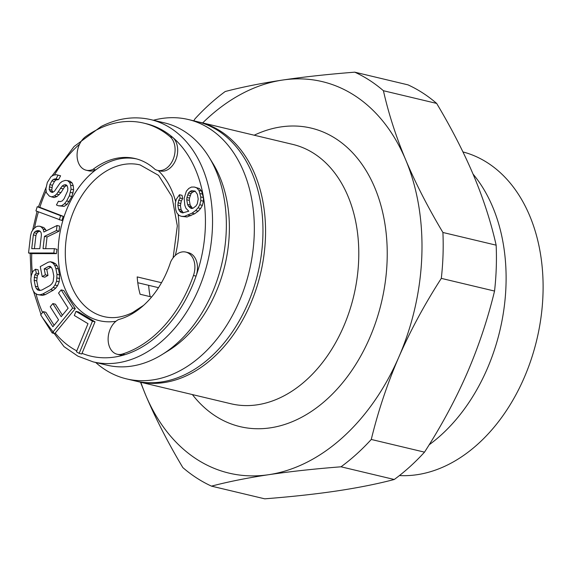 <?xml version="1.0" encoding="UTF-8"?>
<svg xmlns="http://www.w3.org/2000/svg" width="571" height="571" viewBox="0 0 571 571"><rect width="100%" height="100%" fill="white"/><g stroke="black" fill="none" stroke-linecap="round" stroke-linejoin="round"><path stroke-width="0.86" d="M148.646 285.322A89.925 63.724 -76.6 0 0 150.13 296.642M153.413 120.245A133.314 94.472 103.4 0 1 188.294 119.51A133.314 94.472 103.4 0 1 238.985 302.03A133.314 94.472 -76.6 0 1 126.484 378.873L135.113 380.928A133.314 94.472 -76.6 0 0 247.614 304.086A133.314 94.472 103.4 0 0 196.931 121.566L188.294 119.51M95.685 362.478A133.314 94.472 -76.6 0 0 126.484 378.873M136.49 158.902A83.009 58.82 -76.6 0 0 105.678 163.641A83.009 58.82 -76.6 0 0 95.728 169.894L93.137 169.28A83.009 58.82 103.4 0 1 103.087 163.028A83.009 58.82 103.4 0 1 135.199 158.567A83.009 58.82 103.4 0 1 155.084 169.416A18.365 13.012 -76.6 0 0 157.482 170.358A18.365 13.012 -76.6 0 0 164.591 169.373A18.365 13.012 -76.6 0 0 174.747 153.792A18.365 13.012 -76.6 0 0 170.058 136.726A119.482 84.665 -76.6 0 0 143.656 123.093A119.482 84.665 -76.6 0 0 97.434 129.503A119.482 84.665 -76.6 0 0 85.786 136.54A18.365 13.012 -76.6 0 0 77.071 155.44A18.365 13.012 -76.6 0 0 86.164 170.201A18.365 13.012 -76.6 0 0 93.137 169.28M128.825 315.606A83.009 58.82 103.4 0 1 118.49 319.582A18.365 13.012 -76.6 0 0 108.133 338.332A18.365 13.012 -76.6 0 0 117.212 354.256A18.365 13.012 -76.6 0 0 122.472 354.02A119.482 84.665 -76.6 0 0 134.478 349.124A119.482 84.665 -76.6 0 0 193.462 275.493A18.365 13.012 -76.6 0 0 185.811 252.075A18.365 13.012 -76.6 0 0 178.702 253.06A18.365 13.012 -76.6 0 0 170.672 261.861A83.009 58.82 103.4 0 1 128.825 315.606M157.482 170.358L160.073 170.972A18.365 13.012 -76.6 0 0 167.175 169.987A18.365 13.012 -76.6 0 0 177.338 154.406A18.365 13.012 -76.6 0 0 172.649 137.347A119.482 84.665 103.4 0 1 196.053 276.114A119.482 84.665 103.4 0 1 137.069 349.745A119.482 84.665 -76.6 0 1 125.056 354.641L122.472 354.02M150.865 119.639L164.676 122.929A124.507 88.234 103.4 0 1 209.093 157.232A124.507 88.234 103.4 0 1 162.057 354.584A124.507 88.234 103.4 0 1 155.112 358.481A124.507 88.234 -76.6 0 1 106.948 365.162L93.13 361.871A124.507 88.234 -76.6 0 0 141.301 355.191A124.507 88.234 103.4 0 0 212.412 228.207A124.507 88.234 103.4 0 0 150.865 119.639C134.492 115.863 117.94 118.133 101.21 126.455L74.102 146.49L51.875 176.111M209.093 157.232L213.019 163.634A117.976 83.602 103.4 0 1 168.452 350.637L162.057 354.584M143.656 123.093L146.247 123.707A119.482 84.665 103.4 0 1 172.649 137.347L170.058 136.726M34.403 248.656L35.923 235.516L36.715 233.346L37.957 231.897L39.984 231.176M192.555 208.351L190.164 205.089L189.336 200.385L189.515 198.094L191.049 193.64L192.52 192.141L195.218 191.221M193.462 275.493L196.053 276.107A18.365 13.012 -76.6 0 0 188.394 252.689L185.811 252.075M181.557 216.38L187.038 216.973L194.597 213.797L198.201 211.199L200.621 208.479L202.391 205.367L203.39 201.185L203.333 197.545L201.613 191.107L199.429 188.566L194.361 187.038L191.463 187.067L188.808 188.437L186.389 191.157L184.148 198.18L184.804 205.175L185.925 208.258L188.758 211.191L182.677 212.869L180.85 212.348L179.43 210.885L178.545 209.143L177.831 205.11L178.716 200.257L180.072 198.087L179.48 194.732L176.239 199.343L175.233 203.526L175.768 209.85L176.889 212.933L179.08 215.467L181.557 216.38L184.454 216.352L192.006 213.176L195.61 210.585L198.03 207.865L199.8 204.746L200.799 200.564L200.742 196.931L199.022 190.486L196.838 187.952L194.361 187.038M183.291 212.819L181.135 209.764L180.422 205.731L181.307 200.878L182.663 198.708L182.07 195.346L179.48 194.732M117.212 354.256L119.803 354.869A18.365 13.012 -76.6 0 0 125.056 354.641A119.482 84.665 -76.6 0 1 82.031 353.321L95.022 321.823L78.591 311.98L76 311.366L74.309 315.47L87.998 323.671L76.428 351.736L79.162 353.37L92.431 321.209L76 311.366M52.189 332.972L54.78 333.592L75.272 308.661L63.752 290.511L61.161 289.897L58.542 293.08L68.142 308.197L61.168 316.684L52.846 303.579L50.234 306.763L58.556 319.867L52.882 326.762L43.282 311.645L40.669 314.828L52.189 332.972L72.681 308.04L61.161 289.897M62.41 315.178L55.437 304.2L52.846 303.579M54.124 325.256L45.873 312.258L43.282 311.645M37.558 294.615L42.518 295.4L45.287 294.615L53.217 290.254L55.73 288.134L57.578 285.643L59.17 281.817L59.584 274.958L58.406 268.97L57.228 265.929L55.651 263.852L53.01 262.353L50.419 261.732L48.178 262.232L40.255 266.593L42.211 276.571L45.38 274.829L44.21 268.841L48.435 266.514L50.148 266.307L51.597 267.72L52.646 270.097L53.824 276.086L53.153 281.61L51.825 283.816L49.841 285.643L41.919 290.004L39.677 290.503L37.829 290.047L36.38 288.626L35.331 286.257L34.153 280.268L34.824 274.737L36.28 273.202L35.495 269.212L32.99 271.325L31.398 275.151L30.863 278.398L30.984 282.017L32.162 288.005L33.339 291.039L34.917 293.116L37.558 294.615L39.927 294.786L42.704 294.001L50.626 289.64L53.139 287.52L54.987 285.022L56.579 281.203L56.993 274.337L55.815 268.349L54.638 265.315L53.06 263.231L50.419 261.732M42.211 276.571L44.802 277.192L47.971 275.443L46.793 269.455L51.005 267.142M40.148 290.396L38.971 289.247L37.922 286.878L36.744 280.889L37.415 275.358L38.871 273.816L38.086 269.826L35.495 269.212M28.55 252.989L31.141 253.61L56.429 253.631L56.936 249.291L54.345 248.67L43.046 248.663L44.467 236.358L56.443 230.577L57.029 225.509L43.896 232.012L43.153 229.121L41.255 226.944L39.72 226.223L37.572 226.216L35.873 226.944L33.468 229.107L31.519 232.004L30.563 235.623L28.55 252.989L53.845 253.017L54.345 248.67M45.709 248.663L47.058 236.972L59.027 231.198L59.62 226.13L57.029 225.509M46.051 230.948L45.744 229.735L43.846 227.565L39.72 226.223M59.32 219.892L60.626 215.702L37.229 206.709L35.93 210.906L61.911 220.513L63.217 216.316L39.834 207.33A119.482 84.665 -76.6 0 1 46.151 190.921M51.397 196.959L54.438 195.91L56.622 194.133L62.146 186.06L63.995 184.911L65.936 184.754L67.214 185.853L67.821 188.209L67.671 190.828L64.088 198.737L62.332 200.885L60.055 201.67L58.442 201.199L56.443 204.975L58.478 205.81L61.604 205.753L64.544 203.711L66.643 200.935L69.312 195.903L71.04 189.151L70.676 185.168L69.641 182.449L67.514 180.614L65.144 180.407L62.111 181.457L59.926 183.234L54.402 191.306L52.553 192.456L50.94 191.984L49.149 189.522L49.877 184.654L51.882 180.886L53.31 179.365L56.008 178.944L58.014 175.176L56.401 174.705L53.703 175.119L51.09 176.539L47.329 182.456L45.93 188.587L46.301 192.563L49.363 196.124L53.988 197.58L57.029 196.531L60.969 192.598L64.73 186.681L66.814 185.511M58.478 205.81L64.195 206.374L67.135 204.325L71.903 196.524L73.63 189.765L73.266 185.789L72.231 183.063L70.105 181.235L67.514 180.614M53.024 192.163L51.74 190.143L52.468 185.268L54.473 181.499L55.894 179.979L58.599 179.558L60.597 175.789L56.401 174.705M86.164 170.201L88.755 170.815A18.365 13.012 -76.6 0 0 95.728 169.894A83.009 58.82 -76.6 0 0 59.07 266.407A83.009 58.82 -76.6 0 0 115.927 321.287M41.412 234.909L39.813 248.656L31.74 248.649L33.339 234.902L34.124 232.732L35.366 231.284L38.685 230.563L40.213 231.291L41.119 232.732L41.412 234.909M39.656 231.176L37.065 230.563M37.957 231.897L35.366 231.284M36.715 233.346L34.124 232.732M35.923 235.516L33.339 234.902M189.929 191.521L191.528 190.7L195.068 191.064L197.373 194.276L198.201 198.979L197.316 203.833L195.96 206.003L192.891 208.322L191.178 208.472L188.466 206.217L187.573 204.475L186.746 199.771L186.924 197.48L188.459 193.019L189.929 191.521L192.52 192.141M95.022 321.823L92.431 321.209M82.031 353.321L81.753 353.991L79.162 353.37M75.272 308.661L72.681 308.04M38.871 273.816L36.28 273.202M37.415 275.358L34.824 274.737M36.751 277.934L34.16 277.313M36.744 280.889L34.153 280.268M37.922 286.878L35.331 286.257M38.971 289.247L36.38 288.626M39.713 290.496L37.829 290.047M50.983 267.121L48.435 266.514M46.793 269.455L44.21 268.841M47.971 275.443L45.38 274.829M55.651 263.852L53.06 263.231M57.228 265.929L54.638 265.315M58.406 268.97L55.815 268.349M59.584 274.958L56.993 274.337M59.705 278.577L57.114 277.956M59.17 281.817L56.579 281.203M57.578 285.643L54.987 285.022M55.73 288.134L53.139 287.52M53.217 290.254L50.626 289.64M45.287 294.615L42.704 294.001M42.518 295.4L39.927 294.786M43.846 227.565L41.255 226.944M45.744 229.735L43.153 229.121M59.027 231.198L56.443 230.577M47.058 236.972L44.467 236.358M56.429 253.631L53.845 253.017M39.82 207.323L37.229 206.709M63.217 216.316L60.626 215.702M60.597 175.789L58.014 175.176M58.599 179.558L56.008 178.944M57.414 179.458L54.823 178.837M55.894 179.979L53.31 179.365M54.473 181.499L51.882 180.886M52.468 185.268L49.877 184.654M51.89 187.524L49.299 186.91M51.74 190.143L49.149 189.522M52.682 191.87L50.091 191.256M52.653 192.391L50.94 191.984M72.231 183.063L69.641 182.449M73.266 185.789L70.676 185.168M73.63 189.765L71.04 189.151M73.145 193.012L70.554 192.398M71.903 196.524L69.312 195.903M69.234 201.549L66.643 200.935M67.135 204.325L64.544 203.711M64.195 206.374L61.604 205.753M60.205 201.62L58.442 201.199M66.586 185.525L63.995 184.911M64.73 186.681L62.146 186.06M62.974 188.83L60.383 188.209M60.969 192.598L58.378 191.984M59.213 194.747L56.622 194.133M57.029 196.531L54.438 195.91M199.429 188.566L196.838 187.952M201.613 191.107L199.022 190.486M202.741 194.19L200.15 193.569M203.333 197.545L200.742 196.931M203.39 201.185L200.799 200.564M202.391 205.367L199.8 204.746M200.621 208.479L198.03 207.865M198.201 211.199L195.61 210.585M194.597 213.797L192.006 213.176M190.878 215.717L188.287 215.103M187.038 216.973L184.454 216.352M182.663 198.708L180.072 198.087M181.307 200.878L178.716 200.257M180.6 203.44L178.009 202.819M180.422 205.731L177.831 205.11M181.135 209.764L178.545 209.143M182.021 211.506L179.43 210.885M182.934 212.847L180.85 212.348M191.049 193.64L188.459 193.019M190.222 195.532L187.631 194.911M189.515 198.094L186.924 197.48M189.336 200.385L186.746 199.771M190.164 205.089L187.573 204.475M191.049 206.83L188.466 206.217M192.47 208.294L189.879 207.68M194.119 191.314L191.528 190.7M151.622 296.999L140.109 294.251A77.977 55.259 103.4 0 1 137.183 276.914L161.514 282.709M137.775 282.731L158.495 287.67M140.509 382.213L145.612 394.932C155.448 418.243 167.853 442.461 182.834 467.585A220.092 155.962 103.4 0 0 211.484 486.135L264.73 498.826C291.553 496.734 315.635 494.108 336.969 490.939C358.21 487.748 377.31 483.937 394.261 479.49A220.092 155.962 103.4 0 0 424.51 452.146C441.233 426.187 455.401 399.928 467.007 373.384C478.498 346.811 487.677 319.367 494.55 291.06L441.312 278.377C424.588 304.329 410.421 330.588 398.815 357.132A201.228 142.593 -76.6 0 0 405.688 159.816A201.228 142.593 -76.6 0 0 282.524 80.061A201.228 142.593 -76.6 0 0 202.655 122.929M441.312 278.377A220.092 155.962 103.4 0 0 442.91 232.476C427.922 207.344 415.517 183.127 405.688 159.816C395.96 136.533 388.537 113.501 383.419 90.725A220.092 155.962 103.4 0 0 354.769 72.174C327.947 74.266 303.865 76.892 282.524 80.061C261.282 83.252 242.19 87.063 225.231 91.51A220.092 155.962 103.4 0 0 194.982 118.854L193.74 120.809M424.51 452.146L371.271 439.456A220.092 155.962 103.4 0 1 341.023 466.8L394.261 479.49M371.271 439.456C378.145 411.149 387.324 383.705 398.815 357.132A201.228 142.593 -76.6 0 1 268.777 474.687C290.118 471.525 314.2 468.891 341.023 466.8M211.484 486.135C228.443 481.696 247.536 477.877 268.777 474.687A201.228 142.593 -76.6 0 1 145.612 394.932A201.228 142.593 -76.6 0 1 140.844 382.292M442.91 232.476L496.149 245.166C491.031 222.383 483.608 199.358 473.88 176.068C464.052 152.757 451.647 128.539 436.658 103.415L383.419 90.725M496.149 245.166A220.092 155.962 103.4 0 1 494.55 291.06M354.769 72.174L408.008 84.865A220.092 155.962 103.4 0 1 436.658 103.415M462.945 151.929A165.469 117.255 103.4 0 1 524.05 378.023A165.469 117.255 103.4 0 1 399.436 475.564M473.031 174.069A165.469 117.255 103.4 0 1 487.049 369.209A165.469 117.255 103.4 0 1 429.135 444.809M55.201 333.071A119.482 84.665 -76.6 0 0 76.778 350.88M35.973 293.722A119.482 84.665 -76.6 0 0 42.561 312.53M31.726 253.61A119.482 84.665 -76.6 0 0 32.34 272.874M38.428 211.862A119.482 84.665 -76.6 0 0 34.51 228.172M79.626 144.106A119.482 84.665 -76.6 0 0 54.402 175.011M158.196 170.529A83.009 58.82 103.4 0 1 175.675 201.677M178.138 214.375A83.009 58.82 103.4 0 1 175.297 255.451M173.113 257.856L177.317 225.888L171.971 196.66L158.552 175.354L140.073 164.905A77.977 55.259 103.4 0 0 109.91 169.087A77.977 55.259 -76.6 0 0 65.372 248.613A77.977 55.259 -76.6 0 0 103.922 316.605C113.037 318.804 122.601 317.455 132.6 312.551L143.614 305.335M343.435 326.926A133.314 94.472 103.4 0 1 230.934 403.761L137.704 381.542A133.314 94.472 -76.6 0 0 249.57 306.156A133.314 94.472 -76.6 0 0 250.205 304.707A133.314 94.472 -76.6 0 0 199.522 122.18L292.745 144.399A133.314 94.472 103.4 0 1 343.899 325.848A133.314 94.472 103.4 0 1 343.435 326.926M254.195 135.213A153.435 108.726 103.4 0 1 367.667 173.263A153.435 108.726 103.4 0 1 370.094 336.947A153.435 108.726 103.4 0 1 369.565 338.189A153.435 108.726 103.4 0 1 192.384 394.575M46.137 187.231L38.378 206.98M37.036 211.327L32.59 230.413M30.177 253.381L31.091 277.006M33.453 291.189L40.984 314.435M42.49 317.697L64.016 346.633L77.842 356.133L93.13 361.871M198.208 121.887L199.522 122.18M136.405 381.221L137.704 381.542"/></g></svg>
